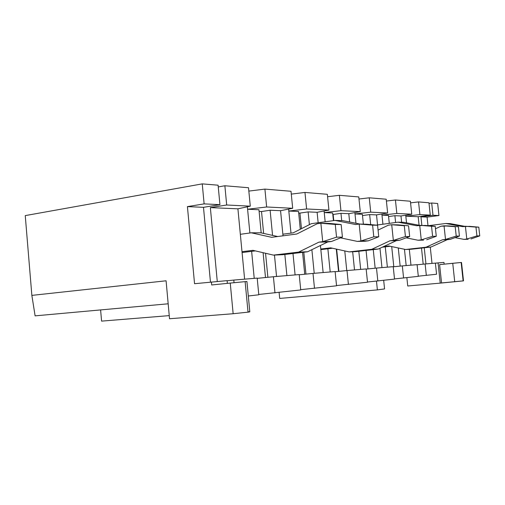 <?xml version="1.0" encoding="UTF-8"?>
<svg xmlns="http://www.w3.org/2000/svg" width="505" height="505" viewBox="0 0 505 505"><rect width="100%" height="100%" fill="white"/><g stroke="black" fill="none" stroke-linecap="round" stroke-linejoin="round"><path stroke-width="0.76" d="M246.92 281.5L245.121 281.645L248.031 312.153L249.811 311.812L246.92 281.5M461.513 262.448L461.147 262.48L463.135 280.913L463.502 280.843L441.553 282.945L439.596 264.614L441.553 282.945L440.234 283.128L463.135 280.913L461.147 262.48L452.739 263.294L454.727 281.784L452.739 263.294L439.596 264.614L461.513 262.455L463.502 280.843M265.491 277.529L263.099 252.702L265.491 277.529M261.186 232.893L258.951 209.745L247.595 209.247L249.874 232.994L247.595 209.247L258.951 209.745L261.186 232.893M251.635 251.357L254.223 278.356L251.635 251.357M304.736 274.234L302.577 252.361L304.736 274.234M300.292 229.257L298.537 211.481L288.822 211.052L290.987 233.127L288.822 211.052L298.537 211.481L300.292 229.257M292.988 253.497L295.097 274.916L292.988 253.497M338.546 271.393L336.292 249.072L338.546 271.393M333.426 220.647L332.65 212.971L324.242 212.605L325.163 221.783L324.242 212.605L332.65 212.971L333.426 220.647M327.871 248.782L330.201 271.961L327.871 248.782M367.962 268.919L366.068 250.448L367.962 268.919M363.373 224.144L362.363 214.272L355.009 213.95L355.962 223.267L355.009 213.95L362.363 214.272L363.373 224.144M358.821 251.275L360.677 269.399L358.821 251.275M248.839 191.092L264.91 189.104L291.006 191.275L264.91 189.104L266.64 206.987L292.685 208.281L291.006 191.275L292.685 208.281L266.64 206.987L247.595 209.247L247.362 206.798L247.595 209.247L266.64 206.987L264.91 189.104L248.839 191.092M291.29 194.103L304.969 192.443L327.341 194.311L304.969 192.443L306.611 208.969L328.932 210.08L327.341 194.311L328.932 210.08L306.611 208.969L288.822 211.052L288.626 209.083L288.822 211.052L306.611 208.969L304.969 192.443L291.29 194.103M327.587 196.723L339.379 195.315L358.765 196.931L339.379 195.315L340.938 210.673L360.273 211.633L358.765 196.931L360.273 211.633L340.938 210.673L324.242 212.605L324.084 210.989L324.242 212.605L340.938 210.673L339.379 195.315L327.587 196.723M358.979 199.014L369.25 197.802L386.211 199.216L369.25 197.802L370.727 212.157L387.644 212.996L386.211 199.216L387.644 212.996L370.727 212.157L355.009 213.95L354.876 212.599L355.009 213.95L370.727 212.157L369.25 197.802L358.979 199.014M386.401 201.041L395.428 199.986L410.395 201.236L395.428 199.986L396.835 213.451L411.758 214.189L410.395 201.236L411.758 214.189L396.835 213.451L381.982 215.13L382.923 224.151L381.982 215.13L388.459 215.414L381.982 215.13L381.868 213.981L381.982 215.13L396.835 213.451L395.428 199.986L386.401 201.041M410.559 202.84L418.55 201.918L428.96 202.783L418.55 201.918L419.895 214.593L430.273 215.111L428.96 202.783L430.273 215.111L419.895 214.593L405.824 216.172L418.178 216.714L430.273 215.111L418.178 216.714L405.824 216.172L406.525 222.85L405.723 215.18L405.824 216.172L419.895 214.593L418.55 201.918L410.559 202.84M429.023 203.382L431.687 203.01L437.665 203.509L438.952 215.54L427.078 217.106L427.994 225.684L427.078 217.106L420.962 216.834L432.993 215.244L438.952 215.54L437.665 203.509L431.687 203.01L432.993 215.244L431.687 203.01L429.023 203.382M25.25 215.603L202.252 183.877L218.097 185.196L202.252 183.877L25.25 215.603L31.859 295.387L166.088 280.793L169.529 318.75L233.146 313.725L230.255 283.078L211.69 284.971L211.412 281.954L211.69 284.971L230.255 283.078L233.146 313.725L169.529 318.75L166.088 280.793L31.859 295.387L25.25 215.603M218.261 186.919L224.87 185.764L248.517 187.734L224.87 185.764L226.688 204.998L250.284 206.173L248.517 187.734L250.284 206.173L226.688 204.998L210.351 207.618L217.27 281.462L210.351 207.618L237.912 208.824L210.351 207.618L226.688 204.998L224.87 185.764L218.261 186.919M300.727 289.939L258.768 294.466L300.727 289.939L299.212 274.568L273.407 276.74L274.979 292.919L273.407 276.74L299.212 274.568L300.727 289.939M258.8 294.787L248.302 295.999L258.8 294.787L257.197 278.103L233.796 280.073L234.049 282.699L233.796 280.073L257.197 278.103L258.8 294.787M436.572 274.234L418.298 276.191L436.572 274.234L435.386 263.118L425.128 263.982L426.334 275.421L425.128 263.982L435.386 263.118L436.572 274.234M418.31 276.349L394.506 278.924L418.31 276.349L417.079 264.658L402.321 265.901L403.59 278.047L402.321 265.901L417.079 264.658L418.31 276.349M394.525 279.095L367.482 282.024L394.525 279.095L393.231 266.665L376.49 268.073L377.828 281.026L376.49 268.073L393.231 266.665L394.525 279.095M367.507 282.219L336.526 285.571L367.507 282.219L366.144 268.938L347.004 270.547L348.412 284.429L347.004 270.547L366.144 268.938L367.507 282.219M336.551 285.798L300.702 289.668L336.551 285.798L335.118 271.551L313.012 273.407L314.495 288.349L313.012 273.407L335.118 271.551L336.551 285.798M270.112 210.238L272.561 235.393L270.112 210.238L280.559 210.692L270.112 210.238L261.521 211.538L270.112 210.238M274.467 255.063L276.551 276.475L274.467 255.063M286.903 275.604L284.839 254.457L286.903 275.604M283.015 235.822L280.559 210.692L292.685 208.281L280.559 210.692L283.015 235.822M244.616 279.158L237.912 208.824L250.284 206.173L237.912 208.824L244.616 279.158M259.115 211.437L261.521 211.538L263.635 233.43L261.521 211.538L259.115 211.437M257.222 278.356L273.407 276.74L257.222 278.356M227.105 280.767L233.796 280.073L227.105 280.767M340.97 213.337L341.702 220.603L340.97 213.337L348.791 213.678L340.97 213.337L333.155 214.448L340.97 213.337M344.776 250.934L346.765 270.573L344.776 250.934M354.516 269.916L352.667 251.743L354.516 269.916M349.643 222.011L348.791 213.678L360.273 211.633L348.791 213.678L349.643 222.011M308.119 211.898L309.388 224.662L308.119 211.898L317.108 212.289L308.119 211.898L299.926 213.097L308.119 211.898M311.875 249.678L314.224 273.306L311.875 249.678M323.131 272.555L320.429 245.506L323.131 272.555M318.156 222.749L317.108 212.289L328.932 210.08L317.108 212.289L318.156 222.749M332.801 214.429L333.155 214.448L333.773 220.597L333.155 214.448L332.801 214.429M298.689 213.047L299.926 213.097L301.466 228.664L299.926 213.097L298.689 213.047M335.137 271.734L347.004 270.547L335.137 271.734M299.238 274.783L313.012 273.407L299.238 274.783M369.647 214.593L370.676 224.599L369.647 214.593L376.515 214.89L369.647 214.593L362.495 215.578L369.647 214.593M373.252 249.621L375.165 268.205L373.252 249.621M381.963 267.612L379.962 248.277L381.963 267.612M377.544 224.851L376.515 214.89L387.644 212.996L376.515 214.89L377.544 224.851M366.163 269.102L376.49 268.073L366.163 269.102M385.271 246.844L387.379 267.158L385.271 246.844M393.805 266.747L391.703 246.585L393.805 266.747M389.286 223.317L388.459 215.414L389.286 223.317M388.579 216.55L394.897 215.698L400.976 215.963L411.758 214.189L400.976 215.963L394.897 215.698L395.604 222.49L394.897 215.698L388.579 216.55M393.243 266.804L402.321 265.901L393.243 266.804M417.092 264.778L425.128 263.982L417.092 264.778M409.309 249.344L410.975 265.169L409.309 249.344M423.196 264.172L421.498 248.081L423.196 264.172M419.081 225.268L418.178 216.714L419.081 225.268M398.268 247.961L400.162 266.116L398.268 247.961M406.172 265.573L404.461 249.262L406.172 265.573M401.633 222.263L400.976 215.963L401.633 222.263M227.351 283.374L227.092 280.635L194.545 283.709L187.424 206.614L204.121 203.881L202.252 183.877L204.121 203.881L219.934 204.664L218.097 185.196L219.934 204.664L203.483 207.321L210.459 282.055L203.483 207.321L187.424 206.614L194.545 283.709L227.092 280.635L227.351 283.374M430.266 247.096L432.002 263.402L430.266 247.096M443.971 262.398L444.16 264.153L443.971 262.398L438.075 262.89L440.234 283.128L438.075 262.89L435.392 263.162L443.971 262.398M425.949 263.913L424.244 247.772L425.949 263.913M421.864 225.369L420.962 216.834L421.864 225.369M406.866 277.668L407.737 285.994L440.234 283.128L407.737 285.994L406.866 277.668M35.11 315.859L31.859 295.387L35.11 315.859L168.171 303.795L35.11 315.859M247.999 311.8C250.379 311.686 250.392 311.806 248.031 312.153L233.146 313.725L248.031 312.153L245.121 281.645L230.255 283.078L245.121 281.645C247.494 281.436 247.494 281.462 245.127 281.714M279.694 298.43L377.38 289.902L376.484 281.159L377.38 289.902L384.564 288.923L383.68 280.351L384.564 288.923L377.38 289.902L279.694 298.43L279.113 292.439L279.694 298.43M101.581 321.123L100.609 309.918L101.581 321.123L169.244 315.619L101.581 321.123M219.934 204.664L204.121 203.881L187.424 206.614L203.483 207.321L219.934 204.664M438.952 215.54L432.993 215.244L420.962 216.834L427.078 217.106L438.952 215.54M336.652 249.154L338.893 271.362L336.652 249.154M303.795 252.216L305.961 274.114L303.795 252.216M265.554 253.276L267.877 277.295L265.554 253.276M455.049 237.634L463.906 239.37L466.79 239.035L465.402 226.272L462.529 226.625L445.82 223.488L428.221 225.703L445.82 223.488L462.529 226.625L469.625 226.36L478.797 227.155L475.962 227.105L476.928 235.911L479.75 235.886L478.797 227.155L479.75 235.886L476.928 235.911L466.79 239.035L463.906 239.37L455.049 237.634M468.141 239.288L463.906 239.37L468.141 239.288M464.827 226.347L450.239 223.614L445.82 223.488L450.239 223.614L464.827 226.347M470.995 238.96L479.75 235.886L470.995 238.96M466.79 239.035L476.928 235.911L475.962 227.105L465.402 226.272L466.79 239.035M478.797 227.155L465.402 226.272L478.797 227.155M390.22 246.276L382.298 247.191L390.22 246.276M450.277 239.338L447.285 239.686L431.036 247.014L410.786 249.281L431.036 247.014L447.285 239.686L450.277 239.338L442.481 239.774L447.285 239.686L442.481 239.774L426.062 247.204L431.036 247.014L426.062 247.204L405.603 249.502L410.786 249.281L405.603 249.502L388.85 245.986L383.566 246.598L388.85 245.986L405.603 249.502L426.062 247.204L442.481 239.774L445.505 239.427L444.047 225.83L448.838 225.931L441.023 226.202L444.047 225.83L455.207 226.707L456.223 236.1L459.424 236.069L458.42 226.77L448.838 225.931L458.42 226.77L459.424 236.069L450.277 239.338L459.424 236.069L456.223 236.1L455.207 226.707L444.047 225.83L445.505 239.427L456.223 236.1L445.505 239.427L450.277 239.338M435.474 228.765L441.023 226.202L435.474 228.765M406.14 237.836L418.064 240.241L421.252 239.869L419.712 225.318L416.53 225.722L398.066 222.168L376.326 225.123L398.066 222.168L416.53 225.722L425.185 225.432L435.215 226.328L431.535 226.259L432.608 236.308L436.276 236.277L435.215 226.328L436.276 236.277L432.608 236.308L421.252 239.869L418.064 240.241L406.14 237.836M423.55 240.14L418.064 240.241L423.55 240.14M419.503 225.344L403.779 222.326L398.066 222.168L403.779 222.326L419.503 225.344M426.706 239.768L436.276 236.277L426.706 239.768M421.252 239.869L432.608 236.308L431.535 226.259L419.712 225.318L421.252 239.869M435.215 226.328L419.712 225.318L435.215 226.328M332.479 248.239L320.839 249.621L332.479 248.239M399.644 240.266L396.318 240.658L378.314 249.041L355.943 251.604L378.314 249.041L396.318 240.658L399.644 240.266L389.98 240.778L396.318 240.658L389.98 240.778L371.768 249.293L378.314 249.041L371.768 249.293L349.151 251.894L355.943 251.604L349.151 251.894L330.687 247.841L320.782 249.022L330.687 247.841L349.151 251.894L371.768 249.293L389.98 240.778L393.344 240.38L391.716 224.738L398.035 224.87L391.716 224.738L388.358 225.173L391.716 224.738L404.29 225.748L405.427 236.555L409.669 236.517L408.545 225.823L398.035 224.87L408.545 225.823L409.669 236.517L399.644 240.266L409.669 236.517L405.427 236.555L404.29 225.748L391.716 224.738L393.344 240.38L405.427 236.555L393.344 240.38L399.644 240.266M378.068 230.097L388.358 225.173L378.068 230.097M293.241 232.824L282.857 234.206L293.241 232.824L311.301 223.69L293.241 232.824M340.559 237.861L357.344 241.403L360.905 240.973L359.175 224.056L355.621 224.529L335.061 220.42L311.301 223.69L335.061 220.42L355.621 224.529L359.175 224.056L366.554 224.214L377.563 225.243L372.595 225.148L373.801 236.832L378.756 236.788L377.563 225.243L378.756 236.788L373.801 236.832L360.905 240.973L357.344 241.403L340.559 237.861M364.743 241.264L357.344 241.403L368.259 240.834L360.905 240.973L368.259 240.834L364.743 241.264M360.027 224.075L342.725 220.634L335.061 220.42L342.725 220.634L360.027 224.075M368.259 240.834L378.756 236.788L368.259 240.834M360.905 240.973L373.801 236.832L372.595 225.148L359.175 224.056L360.905 240.973M377.563 225.243L366.554 224.214L359.175 224.056L377.563 225.243M255.379 250.897L242.078 252.538L255.379 250.897M260.795 232.805L277.706 236.523L260.795 232.805L251.256 232.805L260.795 232.805M331.425 241.51L327.695 241.971L307.583 251.768L282.693 254.716L307.583 251.768L327.695 241.971L331.425 241.51L318.945 242.135L327.695 241.971L318.945 242.135L298.581 252.115L307.583 251.768L298.581 252.115L273.401 255.107L282.693 254.716L273.401 255.107L252.936 250.328L241.996 251.686L252.936 250.328L273.401 255.107L298.581 252.115L318.945 242.135L322.72 241.668L320.877 223.261L329.607 223.444L320.877 223.261L317.115 223.778L320.877 223.261L335.263 224.441L336.551 237.167L342.422 237.116L341.153 224.548L335.263 224.441L341.153 224.548L329.607 223.444L341.153 224.548L342.422 237.116L331.425 241.51L342.422 237.116L336.551 237.167L335.263 224.441L320.877 223.261L322.72 241.668L336.551 237.167L322.72 241.668L331.425 241.51M240.342 234.301L251.256 232.805L271.671 237.318L296.795 234.004L317.115 223.778L296.795 234.004L271.671 237.318L251.256 232.805L240.342 234.301"/></g></svg>
